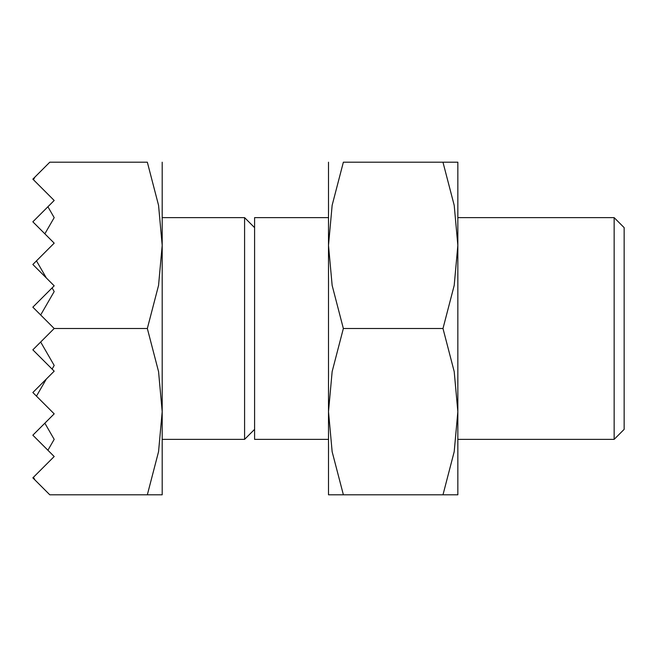 <?xml version="1.0" encoding="UTF-8"?>
<svg xmlns="http://www.w3.org/2000/svg" width="657" height="657" viewBox="0 0 657 657"><rect width="100%" height="100%" fill="white"/><g stroke="black" fill="none" stroke-linecap="round" stroke-linejoin="round"><path stroke-width="0.99" d="M34.961 177.02L33.417 179.706L32.85 179.139L49.792 162.197L147.34 162.197L158.551 205.296L162.197 245.348L162.197 411.652L158.551 451.704L147.34 494.803C167.231 494.803 167.231 494.803 147.316 494.803L49.792 494.803L32.85 477.861L33.417 477.294L34.961 479.98M162.197 162.197L162.197 245.348L158.551 285.401L147.34 328.5L158.551 371.599L162.197 411.652L162.197 494.803M614.147 328.5L614.147 439.369L624.15 429.366L624.15 227.634L614.147 217.631L614.147 328.5M328.5 217.631L254.588 217.631L254.588 439.369L328.5 439.369M162.197 217.631L244.585 217.631L244.585 439.369L254.588 429.366M33.417 179.706L54.186 200.475L47.904 206.758L54.186 217.639L44.848 233.81L54.186 243.147L36.472 260.87L46.36 277.993L54.186 285.828L52.092 287.922L54.186 291.56L40.668 314.974L54.186 328.5L147.34 328.5M147.316 162.197C167.231 162.197 167.231 162.197 147.316 162.197M47.904 206.758L32.85 221.811L44.848 233.81M36.472 260.87L32.85 264.484L46.36 277.993M52.092 287.922L32.85 307.164L40.668 314.974M54.186 328.5L32.85 349.836L54.186 371.172L32.85 392.516L54.186 413.853L32.85 435.189L54.186 456.525L33.417 477.294M44.848 423.19L54.186 439.361L47.904 450.242M40.668 342.026L54.186 365.44L52.092 369.078M46.36 379.007L36.472 396.13M457.847 162.197L457.847 245.348L454.201 285.401L442.99 328.5L454.201 371.599L457.847 411.652L454.201 451.704L442.99 494.803C462.881 494.803 462.881 494.803 442.966 494.803L343.356 494.803C323.466 494.803 323.466 494.803 343.381 494.803L332.146 451.704L328.5 411.652L332.146 371.599L343.356 328.5L332.146 285.401L328.5 245.348L332.146 205.296L343.356 162.197L442.99 162.197C462.881 162.197 462.881 162.197 442.966 162.197L454.201 205.296L457.847 245.348L457.847 494.803M328.5 162.197L328.5 494.803M343.381 162.197C323.466 162.197 323.466 162.197 343.381 162.197M343.356 328.5L442.99 328.5M457.847 439.369L614.147 439.369M162.197 439.369L244.585 439.369M254.588 227.634L244.585 217.631M457.847 217.631L614.147 217.631"/></g></svg>
